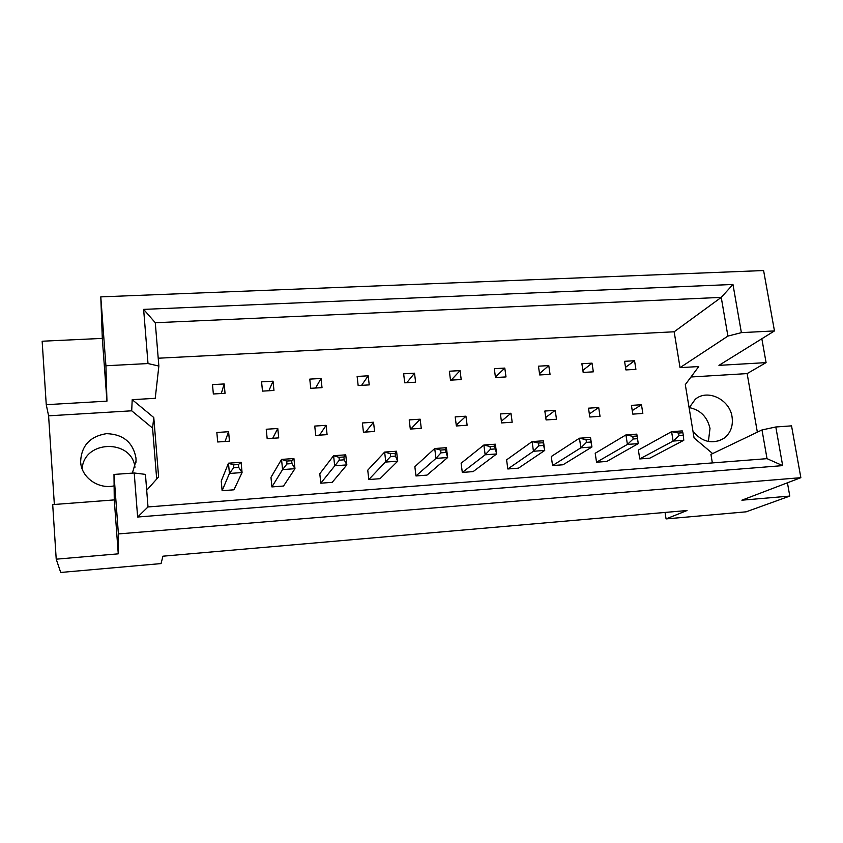 <?xml version="1.0" encoding="UTF-8"?>
<svg xmlns="http://www.w3.org/2000/svg" width="843" height="843" viewBox="0 0 843 843"><rect width="100%" height="100%" fill="white"/><g stroke="black" fill="none" stroke-linecap="round" stroke-linejoin="round"><path stroke-width="1.26" d="M114.111 485.853C98.694 489.425 82.034 478.023 80.717 462.933L80.612 461.827C81.328 445.757 89.948 436.358 106.492 433.65C123.194 434.229 133.015 442.354 135.965 458.002L136.039 460.647L132.362 473.123M689.216 407.58C700.354 409.888 707.288 416.832 710.006 428.413L708.383 441.479M689.121 407.833L695.285 399.276C707.456 388.676 729.732 399.382 732.061 416.863C733.315 426.063 730.554 433.249 723.81 438.413C712.746 444.524 702.482 442.248 693.03 431.584M42.15 341.225L46.249 404.693L106.956 401.152L102.309 338.391L42.15 341.225M277.779 428.497L266.24 429.245L267.168 438.666L278.717 437.886L277.779 428.497L272.7 438.297M273.037 381.194L261.572 381.847L262.489 391.12L273.964 390.446L273.037 381.194L268.864 390.752M286.694 461.068L281.541 459.414L270.972 477.359L271.91 486.917L283.543 486.032L294.966 468.687L282.563 469.593L281.541 459.414L293.922 458.529L294.966 468.687L291.973 463.576L291.678 460.71L286.694 461.068L286.978 463.935L291.973 463.576M233.342 464.883L228.474 463.186L221.245 481.058L222.12 490.71L233.964 489.804L242.067 472.554L229.422 473.471L228.474 463.186L241.109 462.291L242.067 472.554L238.706 467.412L238.432 464.525L233.342 464.883L233.616 467.781L238.706 467.412M228.59 431.711L216.841 432.48L217.705 441.985L229.465 441.195L228.59 431.711L225.039 441.49M224.175 383.955L212.499 384.619L213.353 393.987L225.039 393.302L224.175 383.955L221.287 393.523M146.693 490.278L158.6 476.896L153.784 417.538L132.203 399.666L155.228 398.328L158.863 366.052L148.01 363.554L143.626 309.381L732.967 284.46L741.376 332.637L774.464 330.92L763.6 270.54L100.791 296.873L105.912 365.757L148.01 363.554M118.262 553.84L114.269 499.91L52.698 504.599L56.218 559.183L118.262 553.84L118.399 533.935L800.85 477.675L791.535 425.863L775.813 426.979L782.662 465.621L137.63 517.022L134.216 472.986L145.439 474.388L148.01 506.949L767.025 458.655L761.998 429.941L710.934 454.398L712.356 462.923M158.21 358.222L674.158 331.784L680.038 367.643L698.752 366.547L685.306 384.629L694.074 437.96L712.641 453.576M339.002 457.327L333.586 455.705L319.792 473.734L320.804 483.197L332.216 482.333L346.842 464.904L334.682 465.789L333.586 455.705L345.735 454.841L346.842 464.904L344.207 459.814L343.891 456.98L339.002 457.327L339.308 460.173L344.207 459.814M390.309 453.66L384.64 452.08L367.748 470.173L368.812 479.541L380.024 478.687L397.727 461.184L385.799 462.059L384.64 452.08L396.558 451.226L397.727 461.184L395.441 456.126L395.104 453.323L390.309 453.66L390.636 456.474L395.441 456.126M440.636 450.067L434.725 448.518L414.851 466.674L415.978 475.958L426.99 475.115L447.654 457.538L435.947 458.392L434.725 448.518L446.411 447.686L447.654 457.538L445.346 449.73L440.636 450.067L440.984 452.839L445.694 452.501M490.025 446.527L483.871 445.02L461.132 463.228L462.301 472.428L473.134 471.606L496.643 453.955L485.157 454.798L483.871 445.02L495.347 444.198L496.643 453.955L494.641 446.2L490.025 446.527L490.384 449.287L495.01 448.95M538.487 443.06L532.102 441.584L506.601 459.856L507.823 468.971L518.466 468.16L544.726 450.447L533.45 451.268L532.102 441.584L543.366 440.784L544.726 450.447L543.018 442.744L538.487 443.06L538.867 445.789L543.398 445.462M586.043 439.667L579.457 438.212L551.28 456.527L552.565 465.557L563.019 464.767L591.934 447.001L580.859 447.812L579.457 438.212L590.511 437.433L591.934 447.001L590.5 439.34L586.043 439.667L586.443 442.364L590.901 442.038M632.745 436.326L625.938 434.914L595.2 453.271L596.538 462.217L606.812 461.437L638.267 443.618L627.403 444.409L625.938 434.914L636.792 434.134L637.108 436.01L632.745 436.326L633.156 438.992L637.529 438.687L637.108 436.01M678.583 433.049L671.586 431.658L638.383 450.057L639.753 458.929L649.858 458.16L683.778 440.288L673.104 441.068L671.586 431.658L682.25 430.899L682.872 432.744L678.583 433.049L679.015 435.694L683.304 435.378L682.872 432.744M322.015 387.654L321.035 378.475L309.771 379.118L310.751 388.307L322.015 387.654M369.234 384.893L368.18 375.809L357.126 376.442L358.159 385.546L369.234 384.893M415.62 382.195L414.514 373.186L403.639 373.807L404.735 382.827L415.62 382.195M461.205 379.54L460.046 370.614L449.361 371.215L450.499 380.161L461.205 379.54M506 376.926L504.799 368.085L494.293 368.676L495.484 377.538L506 376.926M550.036 374.355L548.782 365.599L538.456 366.178L539.71 374.956L550.036 374.355M593.335 371.837L592.028 363.143L581.881 363.723L583.177 372.427L593.335 371.837M635.907 369.35L634.558 360.741L624.579 361.31L625.917 369.929L635.907 369.35M327.084 434.64L326.083 425.336L314.745 426.073L315.735 435.399L327.084 434.64M374.587 431.458L373.533 422.238L362.395 422.965L363.449 432.206L374.587 431.458M421.268 428.318L420.141 419.192L409.203 419.898L410.309 429.055L421.268 428.318M467.127 425.241L465.947 416.189L455.199 416.895L456.358 425.968L467.127 425.241M512.186 422.217L510.963 413.249L500.405 413.945L501.617 422.933L512.186 422.217M556.485 419.245L555.21 410.362L544.831 411.036L546.095 419.94L556.485 419.245M600.026 416.326L598.699 407.517L588.498 408.181L589.805 417.011L600.026 416.326M642.84 413.449L641.47 404.724L631.428 405.378L632.787 414.124L642.84 413.449M800.85 477.675L741.882 500.194L789.786 496.074L787.436 482.797M134.216 472.986L113.984 474.44L118.399 533.935M757.351 432.164L747.14 373.597L766.087 362.616L718.942 365.367L774.464 330.92M114.269 499.91L113.984 474.44M106.956 401.152L105.912 365.757M102.309 338.391L100.791 296.873M789.786 496.074L746.139 511.827L666.075 518.909L665.053 512.428M156.693 479.035L152.572 428.075L131.708 410.804L48.599 415.831L54.352 504.472M48.599 415.831L46.249 404.693M666.075 518.909L687.034 510.521L162.931 556.19L161.066 563.577L60.707 572.46L56.218 559.183M766.087 362.616L761.84 338.738M82.15 468.908C83.805 439.909 131.824 438.729 134.964 467.243M131.708 410.804L132.203 399.666M674.158 331.784L721.239 297.389L155.281 322.732L158.863 366.052M680.038 367.643L727.909 336.083L721.239 297.389L732.967 284.46M741.376 332.637L727.909 336.083M747.14 373.597L690.986 376.99M761.998 429.941L775.813 426.979M152.572 428.075L153.784 417.538M321.035 378.475L315.63 388.022M368.18 375.809L361.594 385.346M414.514 373.186L406.769 382.711M460.046 370.614L451.195 380.119M504.799 368.085L495.421 377.042M548.782 365.599L539.509 373.607M592.028 363.143L582.871 370.393M634.558 360.741L625.517 367.348M326.083 425.336L319.539 435.146M373.533 422.238L365.567 432.059M420.141 419.192L410.826 429.024M465.947 416.189L456.263 425.157M510.963 413.249L501.374 421.173M555.21 410.362L545.737 417.464M598.699 407.517L589.352 413.945M641.47 404.724L632.239 410.594M782.662 465.621L767.025 458.655M137.63 517.022L148.01 506.949M143.626 309.381L155.281 322.732M222.12 490.71L229.422 473.471L233.616 467.781M241.109 462.291L238.432 464.525M271.91 486.917L282.563 469.593L286.978 463.935M293.922 458.529L291.678 460.71M320.804 483.197L339.308 460.173M345.735 454.841L343.891 456.98M415.978 475.958L435.947 458.392L440.984 452.839M446.411 447.686L445.346 449.73M507.823 468.971L533.45 451.268L538.867 445.789M543.366 440.784L543.018 442.744M596.538 462.217L627.403 444.409L633.156 438.992M638.267 443.618L637.529 438.687M368.812 479.541L390.636 456.474M396.558 451.226L395.104 453.323M462.301 472.428L485.157 454.798L490.384 449.287M495.347 444.198L494.641 446.2M552.565 465.557L580.859 447.812L586.443 442.364M590.511 437.433L590.5 439.34M639.753 458.929L673.104 441.068L679.015 435.694M683.778 440.288L683.304 435.378M80.717 462.933L80.833 463.798M136.039 460.647L135.892 462.712M723.81 438.413L718.752 440.91"/></g></svg>
